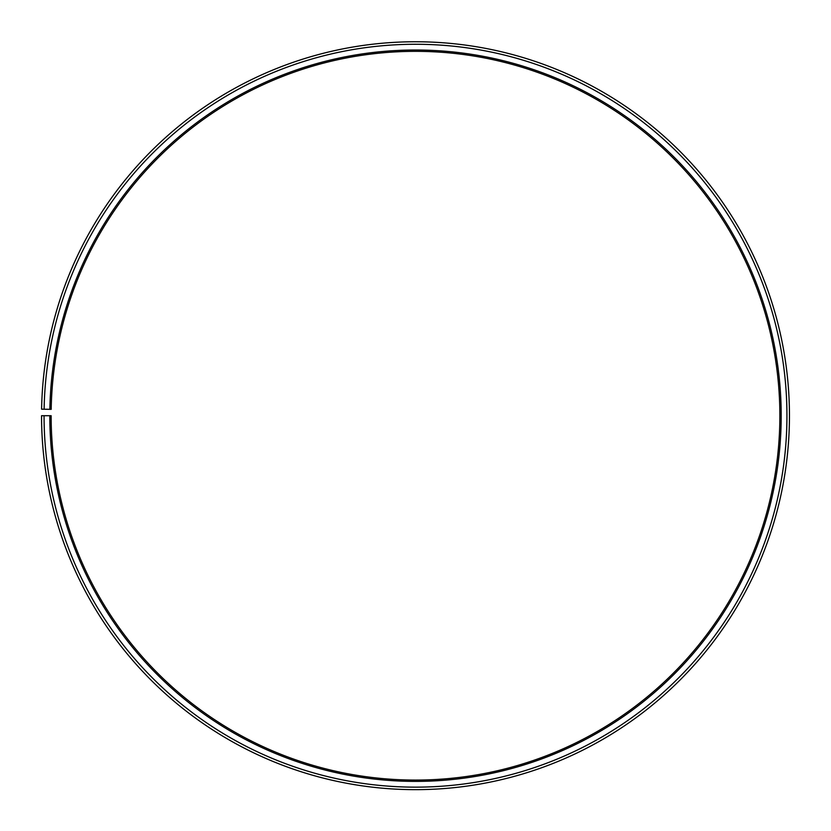 <?xml version="1.0" encoding="UTF-8"?>
<svg xmlns="http://www.w3.org/2000/svg" width="831" height="831" viewBox="0 0 831 831"><rect width="100%" height="100%" fill="white"/><g stroke="black" fill="none" stroke-linecap="round" stroke-linejoin="round"><path stroke-width="1.25" d="M779.862 415.708A364.362 364.362 0 0 0 418.679 51.356A364.362 364.362 0 0 0 51.19 409.34L49.87 409.319A365.692 365.692 0 0 1 418.689 50.026A365.692 365.692 0 0 1 781.192 415.708A365.692 365.692 0 0 1 415.5 781.389A365.692 365.692 0 0 1 49.808 415.708L51.138 415.708A364.362 364.362 0 0 0 415.5 780.07A364.362 364.362 0 0 0 779.862 415.708M44.116 409.226L41.602 409.174A373.95 373.95 0 0 1 418.762 41.768A373.95 373.95 0 0 1 789.45 415.708A373.95 373.95 0 0 1 415.5 789.658A373.95 373.95 0 0 1 41.55 415.708L44.064 415.708A371.436 371.436 0 0 0 415.5 787.144A371.436 371.436 0 0 0 786.936 415.708A371.436 371.436 0 0 0 418.741 44.282A371.436 371.436 0 0 0 44.116 409.226L49.87 409.319M44.064 415.708L49.808 415.708"/></g></svg>

